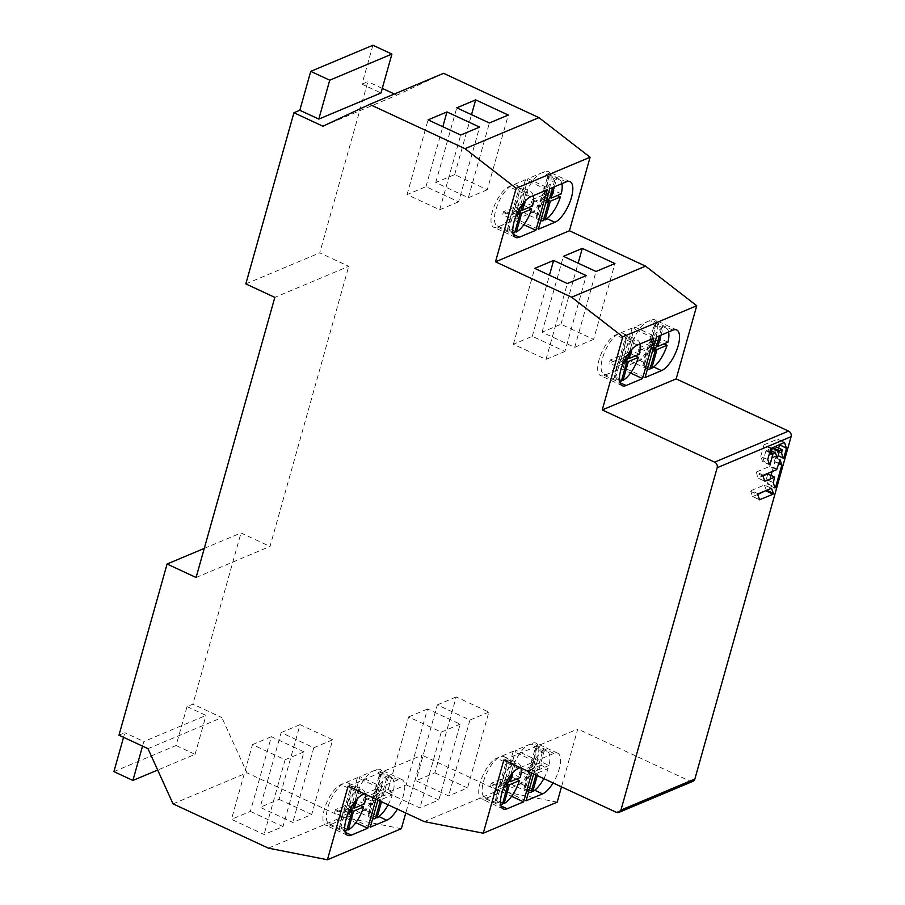 <?xml version="1.0" encoding="UTF-8"?>
<svg xmlns="http://www.w3.org/2000/svg" width="905" height="905" viewBox="0 0 905 905"><rect width="100%" height="100%" fill="white"/><g stroke="black" fill="none" stroke-linecap="round" stroke-linejoin="round"><path stroke-width="0.68" stroke-dasharray="4.53 3.39" d="M520.126 767.632L534.946 761.399L513.192 751.297L500.103 756.795A22.512 8.654 -65.1 0 1 503.904 756.603A22.512 8.654 -65.1 0 1 503.995 776.535A22.512 8.654 -65.1 0 1 488.734 797.248A22.512 8.654 -65.1 0 1 484.933 797.441A22.512 8.654 -65.1 0 1 483.496 781.603A22.512 8.654 -65.1 0 1 500.103 756.795L496.709 758.22A22.512 8.654 114.9 0 0 481.449 778.922A22.512 8.654 114.9 0 0 481.539 798.866A22.512 8.654 114.9 0 0 485.34 798.674L501.823 791.751L511.597 796.298M495.171 800.914A22.512 8.654 114.9 0 0 495.985 800.62A22.512 8.654 114.9 0 0 496.834 800.212L502.105 781.445L512.173 777.225A22.512 8.654 114.9 0 0 513.022 774.137L502.976 778.357L508.18 759.872A22.512 8.654 114.9 0 0 507.354 760.155A22.512 8.654 114.9 0 0 506.506 760.573L501.313 779.058L491.257 783.278A22.512 8.654 114.9 0 0 490.748 784.974A22.512 8.654 114.9 0 0 490.386 786.377L500.442 782.146L495.171 800.914L502.422 804.274M503.972 787.079L497.637 789.748A22.512 8.654 114.9 0 0 499.436 804.183A22.512 8.654 114.9 0 0 500.657 804.488M497.637 789.748L490.386 786.377M491.257 783.278L498.508 786.649L505.499 783.707M510.522 775.461L513.757 763.933A22.512 8.654 114.9 0 0 498.508 786.649M513.757 763.933L506.506 760.573M508.18 759.872L515.431 763.232L512.75 772.757M521.088 768.074A22.512 8.654 114.9 0 0 518.407 763.334A22.512 8.654 114.9 0 0 515.431 763.232M520.273 777.508L513.022 774.137M512.173 777.225L516.336 779.16M502.784 802.973L496.834 800.212M513.192 751.297L501.823 791.751M531.688 772.994L534.946 761.399M503.836 760.064L577.752 729.011L561.496 786.852M526.088 800.801L504.334 790.699L515.714 750.234L537.457 760.347L553.939 753.424A22.512 8.654 -65.1 0 1 557.74 753.232A22.512 8.654 -65.1 0 1 559.177 769.069A22.512 8.654 -65.1 0 1 553.079 782.938M537.457 760.347L533.645 773.911M504.334 790.699L520.816 783.775A22.512 8.654 114.9 0 0 537.423 758.956A22.512 8.654 114.9 0 0 535.986 743.129A22.512 8.654 114.9 0 0 532.185 743.31L528.792 744.736A22.512 8.654 -65.1 0 1 532.593 744.555A22.512 8.654 -65.1 0 1 534.029 760.381A22.512 8.654 -65.1 0 1 517.422 785.201A22.512 8.654 -65.1 0 1 513.621 785.393A22.512 8.654 -65.1 0 1 513.531 765.449A22.512 8.654 -65.1 0 1 528.792 744.736L515.714 750.234M543.803 778.628A22.512 8.654 114.9 0 0 548.102 768.549L540.851 765.178A22.512 8.654 114.9 0 0 541.281 763.752A22.512 8.654 114.9 0 0 541.71 762.089L548.962 765.46A22.512 8.654 114.9 0 0 547.095 751.286A22.512 8.654 114.9 0 0 544.109 751.184L536.857 747.824A22.512 8.654 114.9 0 0 536.043 748.107A22.512 8.654 114.9 0 0 535.194 748.514L542.446 751.885A22.512 8.654 114.9 0 0 527.196 774.601L519.945 771.23A22.512 8.654 114.9 0 0 519.063 774.329L526.314 777.7A22.512 8.654 114.9 0 0 528.124 792.124A22.512 8.654 114.9 0 0 528.486 792.271M531.473 790.925L525.522 788.165A22.512 8.654 114.9 0 1 524.674 788.572A22.512 8.654 114.9 0 1 523.848 788.866L531.099 792.226M519.945 771.23L529.991 767.01L535.194 748.514M536.857 747.824L531.665 766.309L541.71 762.089M540.851 765.178L530.794 769.397L525.522 788.165M523.848 788.866L529.131 770.098L519.063 774.329M529.991 767.01L537.242 770.381L527.196 774.601M542.446 751.885L537.242 770.381M548.962 765.46L538.916 769.68L531.665 766.309M538.916 769.68L544.109 751.184M530.794 769.397L538.045 772.768L548.102 768.549M537.253 775.585L538.045 772.768M534.448 774.284L536.371 773.47L529.131 770.098M536.371 773.47L535.952 774.985M526.314 777.7L533.418 774.714M487.286 189.767L468.383 197.709L435.757 182.539L454.661 174.608L487.286 189.767L508.293 115.048M454.661 174.608L471.505 114.675M468.383 197.709L489.39 122.978M435.757 182.539L456.765 107.819M458.609 201.815L439.706 209.756L407.069 194.598L425.972 186.656L458.609 201.815L479.605 127.096M425.972 186.656L442.817 126.723M439.706 209.756L460.702 135.037M407.069 194.598L428.076 119.867M322.938 126.214L396.865 95.161L443.574 73.328M372.917 45.25L361.989 84.154L380.982 92.977M361.989 84.154L367.86 81.688L319.748 252.857L348.742 266.33L274.826 297.383M396.865 95.161L394.354 93.996M382.272 88.385L367.86 81.688M245.821 283.91L319.748 252.857M196.091 577.492L270.018 546.439L348.742 266.33M204.27 548.396L241.013 532.966L270.018 546.439M113.906 771.626L176.09 745.505L187.018 706.601L192.901 704.135L241.013 532.966M118.974 735.188L124.845 732.722L123.555 737.315M176.09 745.505L195.084 754.329L157.685 770.042M142.549 746.139L143.838 741.546L124.845 732.722M187.018 706.601L206.023 715.425L143.838 741.546M147.979 748.661L221.895 717.608L192.901 704.135M195.084 754.329L206.023 715.425M173.036 803.855L246.963 772.802L221.895 717.608M268.389 848.155L342.316 817.102L246.963 772.802M250.368 811.4L282.994 826.57L264.09 834.5L231.465 819.342L250.368 811.4L271.364 736.681L304.001 751.84L282.994 826.57M279.045 799.353L311.682 814.511L292.779 822.453L260.154 807.294L279.045 799.353L300.053 724.634L332.678 739.792L311.682 814.511M332.678 739.792L313.775 747.734L281.15 732.575L260.154 807.294M281.15 732.575L300.053 724.634M313.775 747.734L292.779 822.453M304.001 751.84L285.098 759.781L252.461 744.623L231.465 819.342M252.461 744.623L271.364 736.681M285.098 759.781L264.09 834.5M401.356 828.697L342.316 817.102M348.097 786.23L422.024 755.177L405.768 813.018M364.579 793.877L379.15 787.757L357.396 777.655L340.925 784.578A22.512 8.654 114.9 0 0 325.664 805.28A22.512 8.654 114.9 0 0 325.755 825.224A22.512 8.654 114.9 0 0 329.556 825.032L332.95 823.607A22.512 8.654 -65.1 0 1 329.149 823.799A22.512 8.654 -65.1 0 1 327.712 807.961A22.512 8.654 -65.1 0 1 344.319 783.153A22.512 8.654 -65.1 0 1 348.12 782.961A22.512 8.654 -65.1 0 1 348.21 802.905A22.512 8.654 -65.1 0 1 332.95 823.607L346.027 818.109L355.801 822.656M375.948 799.16L379.15 787.757M370.303 827.159L348.549 817.057L359.919 776.592L381.672 786.705L398.143 779.782A22.512 8.654 -65.1 0 1 401.956 779.59A22.512 8.654 -65.1 0 1 403.381 795.427A22.512 8.654 -65.1 0 1 397.397 809.127M381.672 786.705L377.917 800.077M348.549 817.057L365.02 810.133A22.512 8.654 114.9 0 0 381.627 785.314A22.512 8.654 114.9 0 0 380.202 769.488A22.512 8.654 114.9 0 0 376.401 769.68L373.007 771.105A22.512 8.654 -65.1 0 1 376.808 770.913A22.512 8.654 -65.1 0 1 378.233 786.739A22.512 8.654 -65.1 0 1 361.627 811.559A22.512 8.654 -65.1 0 1 357.826 811.751A22.512 8.654 -65.1 0 1 357.747 791.807A22.512 8.654 -65.1 0 1 373.007 771.105L359.919 776.592M388.109 804.817A22.512 8.654 114.9 0 0 392.318 794.907L385.066 791.536A22.512 8.654 114.9 0 0 385.485 790.11A22.512 8.654 114.9 0 0 385.926 788.447L393.177 791.818A22.512 8.654 114.9 0 0 391.311 777.644A22.512 8.654 114.9 0 0 388.324 777.542L381.073 774.182A22.512 8.654 114.9 0 0 380.258 774.465A22.512 8.654 114.9 0 0 379.399 774.884L386.65 778.243A22.512 8.654 114.9 0 0 371.412 800.959L364.161 797.588A22.512 8.654 114.9 0 0 363.278 800.687L370.53 804.059A22.512 8.654 114.9 0 0 372.328 818.493A22.512 8.654 114.9 0 0 372.702 818.629M375.677 817.283L369.738 814.523A22.512 8.654 114.9 0 1 368.878 814.93A22.512 8.654 114.9 0 1 368.064 815.224L375.315 818.584M364.161 797.588L374.206 793.368L379.399 774.884M381.073 774.182L375.88 792.667L385.926 788.447M385.066 791.536L375.009 795.755L369.738 814.523M368.064 815.224L373.335 796.457L363.278 800.687M374.206 793.368L381.458 796.739L371.412 800.959M386.65 778.243L381.458 796.739M393.177 791.818L383.12 796.038L375.88 792.667M383.12 796.038L388.324 777.542M375.009 795.755L382.261 799.126L392.318 794.907M381.514 801.751L382.261 799.126M378.901 800.54L380.586 799.828L373.335 796.457M380.586 799.828L380.213 801.151M370.53 804.059L377.634 801.072M339.375 827.272A22.512 8.654 114.9 0 0 340.201 826.978A22.512 8.654 114.9 0 0 341.049 826.57L346.321 807.814L356.378 803.583A22.512 8.654 114.9 0 0 357.237 800.495L347.192 804.715L352.384 786.23A22.512 8.654 114.9 0 0 351.57 786.524A22.512 8.654 114.9 0 0 350.721 786.931L345.518 805.416L335.472 809.636A22.512 8.654 114.9 0 0 334.963 811.333A22.512 8.654 114.9 0 0 334.59 812.735L344.647 808.516L339.375 827.272L346.626 830.643M348.187 813.437L341.841 816.106A22.512 8.654 114.9 0 0 343.651 830.541A22.512 8.654 114.9 0 0 344.862 830.847M341.841 816.106L334.59 812.735M335.472 809.636L342.724 813.007L349.715 810.077M354.726 801.819L357.973 790.303A22.512 8.654 114.9 0 0 342.724 813.007M357.973 790.303L350.721 786.931M352.384 786.23L359.636 789.601L356.966 799.115M365.269 794.205A22.512 8.654 114.9 0 0 362.622 789.692A22.512 8.654 114.9 0 0 359.636 789.601M364.489 803.866L357.237 800.495M356.378 803.583L360.552 805.518M347 829.331L341.049 826.57M357.396 777.655L346.027 818.109M347.192 804.715L353.142 807.486M350.484 809.749L346.321 807.814M344.647 808.516L349.398 810.722M352.769 808.787L345.518 805.416M424.23 821.593L498.157 790.551L422.024 755.177M434.898 772.802L467.523 787.961L448.62 795.902L415.995 780.744L434.898 772.802L456.222 696.941L488.847 712.099L467.523 787.961M406.209 784.85L438.835 800.009L419.931 807.95L387.306 792.791L406.209 784.85L427.533 708.988L460.159 724.147L438.835 800.009M460.159 724.147L441.255 732.088L408.63 716.93L387.306 792.791M408.63 716.93L427.533 708.988M441.255 732.088L419.931 807.95M488.847 712.099L469.944 720.041L437.319 704.882L415.995 780.744M437.319 704.882L456.222 696.941M469.944 720.041L448.62 795.902M557.197 802.147L498.157 790.551M692.913 781.332A4.333 3.688 67.2 0 1 690.142 781.23L577.752 729.011M784.499 442.398L777.508 439.163L784.488 442.409M779.42 444.536L777.508 439.163L764.227 444.751L763.843 445.305L770.822 448.552M778.685 448.099L776.829 454.695L783.006 457.568M781.592 452.941L774.612 449.695L776.309 455.192L776.829 454.695M774.612 449.695L775.393 446.912L782.373 450.158M771.546 450.95L770.698 454.016L776.852 456.867M769.669 452.647L765.913 450.905L768.311 449.491L770.302 450.419L768.311 449.491L770.178 454.514L770.698 454.016M765.913 450.905L763.085 460.984L769.216 463.835M769.544 464.729L762.576 461.493L763.085 460.984L762.576 461.493L760.754 456.55L767.734 459.785M767.745 459.491L760.754 456.55M760.766 456.244L763.843 445.305M763.379 475.249L756.399 472.003L769.691 466.426L776.671 469.661M777.056 469.095L770.076 465.86L769.691 466.426M770.076 465.86L772.553 457.014L779.533 460.26M772.101 471.584L774.861 461.527L773.074 456.516L772.553 457.014M771.015 475.453L768.537 484.254L774.725 487.128M775.008 488.01L768.028 484.763L768.537 484.254L768.028 484.763L766.309 479.492L773.289 482.727M773.3 482.444L766.309 479.492M766.32 479.209L767.712 474.265L774.691 477.501M756.399 472.003L757.745 477.931L764.725 481.177L757.881 477.987L763.006 475.838M758.164 493.802L751.184 490.555L750.788 491.415L752.575 496.517L759.544 499.752M752.621 496.574L759.589 499.809L752.575 496.517L757.768 494.447M751.184 490.555L764.386 485.012L771.365 488.259M771.377 488.248L764.386 485.012L766.422 490.329M645.061 377.532L623.307 367.43L639.79 360.507A22.512 8.654 114.9 0 0 656.397 335.698A22.512 8.654 114.9 0 0 654.96 319.861A22.512 8.654 114.9 0 0 651.159 320.053L647.765 321.479A22.512 8.654 -65.1 0 1 651.566 321.286A22.512 8.654 -65.1 0 1 653.003 337.124A22.512 8.654 -65.1 0 1 636.396 361.932A22.512 8.654 -65.1 0 1 632.595 362.124A22.512 8.654 -65.1 0 1 632.505 342.181A22.512 8.654 -65.1 0 1 647.765 321.479L634.688 326.977L656.442 337.079M668.614 331.965A22.512 8.654 114.9 0 0 666.069 328.029A22.512 8.654 114.9 0 0 663.082 327.927L655.831 324.556A22.512 8.654 114.9 0 0 655.016 324.85A22.512 8.654 114.9 0 0 654.168 325.257L661.419 328.628A22.512 8.654 114.9 0 0 646.17 351.332L638.919 347.961A22.512 8.654 114.9 0 0 638.036 351.061L645.288 354.432A22.512 8.654 114.9 0 0 647.098 368.867A22.512 8.654 114.9 0 0 647.46 369.014M667.935 342.192L660.684 338.821A22.512 8.654 114.9 0 1 660.254 340.484A22.512 8.654 114.9 0 1 659.824 341.909L663.999 343.843M650.446 367.656L644.496 364.896A22.512 8.654 114.9 0 1 643.647 365.303A22.512 8.654 114.9 0 1 642.822 365.597L650.073 368.969M623.307 367.43L634.688 326.977M638.919 347.961L648.964 343.742L654.168 325.257M655.831 324.556L650.638 343.04L660.684 338.821M659.824 341.909L649.767 346.14L644.496 364.896M642.822 365.597L648.104 346.841L638.036 351.061M648.964 343.742L656.216 347.113M661.419 328.628L659.394 335.834M653.263 348.357L646.17 351.332M656.589 345.812L650.638 343.04M661.057 335.133L663.082 327.927M649.767 346.14L653.942 348.074M653.048 349.138L648.104 346.841M645.288 354.432L652.403 351.445M653.919 338.142L632.165 328.029L615.694 334.952A22.512 8.654 114.9 0 0 600.422 355.665A22.512 8.654 114.9 0 0 600.513 375.598A22.512 8.654 114.9 0 0 604.314 375.405L607.708 373.98A22.512 8.654 -65.1 0 1 603.907 374.172A22.512 8.654 -65.1 0 1 602.47 358.346A22.512 8.654 -65.1 0 1 619.077 333.526A22.512 8.654 -65.1 0 1 622.878 333.334A22.512 8.654 -65.1 0 1 622.968 353.278A22.512 8.654 -65.1 0 1 607.708 373.98L620.796 368.493L630.57 373.03M614.144 377.645A22.512 8.654 114.9 0 0 614.959 377.351A22.512 8.654 114.9 0 0 615.807 376.944L621.079 358.188L631.147 353.957A22.512 8.654 114.9 0 0 632.007 350.869L621.95 355.088L627.154 336.603A22.512 8.654 114.9 0 0 626.328 336.898A22.512 8.654 114.9 0 0 625.479 337.305L620.287 355.789L610.23 360.02A22.512 8.654 114.9 0 0 609.721 361.706A22.512 8.654 114.9 0 0 609.359 363.109L619.416 358.889L614.144 377.645L621.396 381.016M622.945 363.821L616.61 366.48A22.512 8.654 114.9 0 0 618.409 380.915A22.512 8.654 114.9 0 0 619.631 381.22M616.61 366.48L609.359 363.109M610.23 360.02L617.482 363.38L624.484 360.45M629.495 352.192L632.731 340.676A22.512 8.654 114.9 0 0 617.482 363.38M632.731 340.676L625.479 337.305M627.154 336.603L634.405 339.975L631.724 349.5M639.925 344.013A22.512 8.654 114.9 0 0 637.38 340.076A22.512 8.654 114.9 0 0 634.405 339.975M639.247 354.24L632.007 350.869M631.147 353.957L635.31 355.891M621.758 379.704L615.807 376.944M632.165 328.029L620.796 368.493M621.95 355.088L627.9 357.86M625.253 360.122L621.079 358.188M619.416 358.889L624.167 361.095M627.538 359.161L620.287 355.789M564.924 351.468L546.02 359.398L513.384 344.239L532.287 336.298L564.924 351.468L586.248 275.595M532.287 336.298L549.459 275.233M546.02 359.398L567.345 283.536M513.384 344.239L534.708 268.378M593.601 339.409L574.698 347.35L542.072 332.192L560.976 324.25L593.601 339.409L614.925 263.547M560.976 324.25L578.137 263.185M574.698 347.35L596.022 271.489M542.072 332.192L563.396 256.33M538.373 229.225L516.619 219.123L533.102 212.2A22.512 8.654 114.9 0 0 549.708 187.38A22.512 8.654 114.9 0 0 548.272 171.543A22.512 8.654 114.9 0 0 544.471 171.735L541.077 173.16A22.512 8.654 -65.1 0 1 544.878 172.968A22.512 8.654 -65.1 0 1 546.315 188.806A22.512 8.654 -65.1 0 1 529.708 213.625A22.512 8.654 -65.1 0 1 525.907 213.818A22.512 8.654 -65.1 0 1 525.816 193.874A22.512 8.654 -65.1 0 1 541.077 173.16L527.988 178.658L549.742 188.76M561.926 183.647A22.512 8.654 114.9 0 0 559.381 179.71A22.512 8.654 114.9 0 0 556.394 179.609L549.143 176.237A22.512 8.654 114.9 0 0 548.328 176.532A22.512 8.654 114.9 0 0 547.48 176.939L554.731 180.31A22.512 8.654 114.9 0 0 539.482 203.025L532.231 199.654A22.512 8.654 114.9 0 0 531.348 202.754L538.599 206.114A22.512 8.654 114.9 0 0 540.398 220.549A22.512 8.654 114.9 0 0 540.771 220.696M561.247 193.874L553.996 190.514A22.512 8.654 114.9 0 1 553.566 192.177A22.512 8.654 114.9 0 1 553.136 193.602L557.31 195.537M543.758 219.349L537.808 216.578A22.512 8.654 114.9 0 1 536.959 216.996A22.512 8.654 114.9 0 1 536.133 217.279L543.385 220.65M516.619 219.123L527.988 178.658M532.231 199.654L542.276 195.435L547.48 176.939M549.143 176.237L543.95 194.733L553.996 190.514M553.136 193.602L543.079 197.822L537.808 216.578M536.133 217.279L541.405 198.523L531.348 202.754M542.276 195.435L549.527 198.806M554.731 180.31L552.695 187.527M546.575 200.039L539.482 203.025M549.901 197.494L543.95 194.733M554.369 186.826L556.394 179.609M543.079 197.822L547.242 199.756M546.36 200.82L541.405 198.523M538.599 206.114L545.704 203.139M547.231 189.824L525.477 179.722L508.995 186.634A22.512 8.654 114.9 0 0 493.734 207.347A22.512 8.654 114.9 0 0 493.825 227.291A22.512 8.654 114.9 0 0 497.626 227.098L501.019 225.673A22.512 8.654 -65.1 0 1 497.218 225.865A22.512 8.654 -65.1 0 1 495.782 210.028A22.512 8.654 -65.1 0 1 512.388 185.208A22.512 8.654 -65.1 0 1 516.189 185.027A22.512 8.654 -65.1 0 1 516.28 204.96A22.512 8.654 -65.1 0 1 501.019 225.673L514.097 220.175L523.882 224.723M507.456 229.327A22.512 8.654 114.9 0 0 508.271 229.044A22.512 8.654 114.9 0 0 509.119 228.626L514.391 209.87L524.448 205.65A22.512 8.654 114.9 0 0 525.307 202.562L515.262 206.781L520.454 188.285A22.512 8.654 114.9 0 0 519.64 188.579A22.512 8.654 114.9 0 0 518.791 188.987L513.588 207.483L503.542 211.702A22.512 8.654 114.9 0 0 503.033 213.399A22.512 8.654 114.9 0 0 502.66 214.802L512.728 210.571L507.456 229.327L514.707 232.698M516.257 215.503L509.911 218.173A22.512 8.654 114.9 0 0 511.721 232.596A22.512 8.654 114.9 0 0 512.931 232.913M509.911 218.173L502.66 214.802M503.542 211.702L510.793 215.073L517.784 212.132M522.807 203.885L526.043 192.358A22.512 8.654 114.9 0 0 510.793 215.073M526.043 192.358L518.791 188.987M520.454 188.285L527.706 191.656L525.036 201.182M533.237 195.706A22.512 8.654 114.9 0 0 530.692 191.758A22.512 8.654 114.9 0 0 527.706 191.656M532.559 205.933L525.307 202.562M524.448 205.65L528.622 207.584M515.069 231.397L509.119 228.626M525.477 179.722L514.097 220.175M515.262 206.781L521.212 209.541M518.565 211.804L514.391 209.87M512.728 210.571L517.479 212.777M520.839 210.854L513.588 207.483M502.976 778.357L508.927 781.117M506.28 783.391L502.105 781.445M500.442 782.146L505.194 784.364M508.565 782.429L501.313 779.058M518.463 768.322L496.709 758.22M485.34 798.674L500.985 805.948M520.816 783.775L534.719 790.235M553.939 753.424L532.185 743.31M365.02 810.133L378.935 816.593M398.143 779.782L376.401 769.68M362.679 794.681L340.925 784.578M329.556 825.032L345.201 832.306M616.226 812.271L690.142 781.23M783.289 458.439L776.309 455.192M774.601 449.977L781.581 453.224M777.157 457.76L770.178 454.514M766.286 450.339L769.861 451.991M771.207 447.986L764.227 444.751M779.918 459.695L773.074 456.516M778.685 463.303L774.861 461.527M774.85 461.822L778.605 463.575M762.994 476.098L756.014 472.863M750.788 491.415L757.768 494.662M639.79 360.507L653.693 366.978M672.913 330.155L651.159 320.053M637.437 345.054L615.694 334.952M604.314 375.405L619.959 382.679M533.102 212.2L547.005 218.659M566.225 181.848L544.471 171.735M530.749 196.747L508.995 186.634M497.626 227.098L513.271 234.361M484.933 797.441L499.436 804.183M503.904 756.603L518.407 763.334M503.293 808.968L481.539 798.866M547.095 751.286L532.593 744.555M528.124 792.124L513.621 785.393M557.74 753.232L535.986 743.129M391.311 777.644L376.808 770.913M372.328 818.493L357.826 811.751M401.956 779.59L380.202 769.488M329.149 823.799L343.651 830.541M348.12 782.961L362.622 789.692M347.509 835.326L325.755 825.224M784.567 442.398L777.599 439.163M783.345 458.507L776.366 455.26M777.214 457.817L770.234 454.582M768.39 449.491L770.313 450.373M769.578 464.785L762.621 461.55M779.997 459.695L773.017 456.448M775.042 488.055L768.074 484.82M764.77 481.234L757.802 477.987M771.445 488.248L764.465 485.012M666.069 328.029L651.566 321.286M647.098 368.867L632.595 362.124M676.714 329.963L654.96 319.861M603.907 374.172L618.409 380.915M622.878 333.334L637.38 340.076M622.267 385.711L600.513 375.598M559.381 179.71L544.878 172.968M540.398 220.549L525.907 213.818M570.026 181.656L548.272 171.543M497.218 225.865L511.721 232.596M516.189 185.027L530.692 191.758M515.579 237.393L493.825 227.291"/><path stroke-width="1.36" d="M500.657 804.488A22.512 8.654 114.9 0 0 502.422 804.274L507.694 785.517L503.972 787.079M508.927 781.117L510.228 781.728L520.273 777.508A22.512 8.654 114.9 0 0 521.088 768.074M516.336 779.16L519.425 780.596L509.357 784.816L506.28 783.391M509.357 784.816L504.085 803.572A22.512 8.654 114.9 0 0 519.425 780.596M504.085 803.572L502.784 802.973M511.597 796.298L523.565 801.864L507.094 808.776A22.512 8.654 -65.1 0 1 503.293 808.968A22.512 8.654 -65.1 0 1 503.203 789.036A22.512 8.654 -65.1 0 1 518.463 768.322L520.126 767.632M523.565 801.864L531.688 772.994M483.27 833.2L503.836 760.064L616.226 812.271A4.333 3.688 -112.8 0 0 618.986 812.373A4.333 3.688 -112.8 0 0 620.943 810.066L717.167 467.727A4.333 3.688 -112.8 0 0 714.633 462.15L602.244 409.931L622.81 336.796L571.632 297.191L495.499 261.817L516.167 188.285L465 148.68L369.647 104.38L322.938 126.214L293.933 112.74L245.821 283.91L274.826 297.383L196.091 577.492L167.086 564.019L118.974 735.188L147.979 748.661L173.036 803.855L268.389 848.155L327.429 859.75L348.097 786.23L424.23 821.593L483.27 833.2L557.197 802.147L561.496 786.852M553.079 782.938A22.512 8.654 -65.1 0 1 542.57 793.877L526.088 800.801L533.645 773.911M531.473 790.925L532.774 791.524A22.512 8.654 114.9 0 0 543.803 778.628M528.486 792.271A22.512 8.654 114.9 0 0 531.099 792.226L535.952 774.985M532.774 791.524L537.253 775.585M533.418 774.714L534.448 774.284M369.647 104.38L443.574 73.328L538.928 117.627L590.094 157.232L569.426 230.764L645.559 266.138L696.737 305.743L676.171 378.878L788.56 431.097A4.333 3.688 67.2 0 1 791.094 436.674L694.859 779.024A4.333 3.688 67.2 0 1 692.913 781.332L618.986 812.373M465 148.68L538.928 117.627M479.605 127.096L446.98 111.937L428.076 119.867L460.702 135.037L479.605 127.096M508.293 115.048L475.668 99.889L456.765 107.819L489.39 122.978L508.293 115.048M471.505 114.675L475.668 99.889M442.817 126.723L446.98 111.937M391.922 54.074L329.737 80.194L310.743 71.371L372.917 45.25L391.922 54.074L380.982 92.977L318.798 119.098L299.804 110.274L293.933 112.74M394.354 93.996L382.272 88.385M329.737 80.194L318.798 119.098M310.743 71.371L299.804 110.274M167.086 564.019L204.27 548.396M157.685 770.042L132.899 780.449L113.906 771.626L123.555 737.315M132.899 780.449L142.549 746.139M327.429 859.75L401.356 828.697L405.768 813.018M355.801 822.656L367.781 828.222L351.31 835.145A22.512 8.654 -65.1 0 1 347.509 835.326A22.512 8.654 -65.1 0 1 347.418 815.394A22.512 8.654 -65.1 0 1 362.679 794.681L364.579 793.877M367.781 828.222L375.948 799.16M397.397 809.127A22.512 8.654 -65.1 0 1 386.774 820.235L370.303 827.159L377.917 800.077M375.677 817.283L376.989 817.882A22.512 8.654 114.9 0 0 388.109 804.817M372.702 818.629A22.512 8.654 114.9 0 0 375.315 818.584L380.213 801.151M376.989 817.882L381.514 801.751M377.634 801.072L378.901 800.54M344.862 830.847A22.512 8.654 114.9 0 0 346.626 830.643L351.898 811.875L348.187 813.437M353.142 807.486L354.443 808.086L364.489 803.866A22.512 8.654 114.9 0 0 365.269 794.205M360.552 805.518L363.629 806.955L353.572 811.174L350.484 809.749M353.572 811.174L348.301 829.942A22.512 8.654 114.9 0 0 363.629 806.955M348.301 829.942L347 829.331M356.966 799.115L354.443 808.086M349.398 810.722L351.898 811.875M349.715 810.077L352.769 808.787L354.726 801.819M774.725 487.128L775.517 487.501L781.83 465.068L780.053 459.751L776.671 469.661L763.379 475.249L762.994 476.098L764.849 481.234L774.567 477.15L767.734 473.971M775.008 488.01L775.517 487.501L775.008 488.01L773.289 482.727L774.567 477.15M759.6 499.82L757.768 494.662L758.164 493.802L771.501 488.304L773.402 493.349L773.006 494.221L759.544 499.752M784.499 442.398L786.49 448.371L779.42 444.536M784.488 442.409L770.822 448.552L767.745 459.491L769.544 464.729L770.065 464.22L769.544 464.729M769.216 463.835L770.065 464.22L772.893 454.14L769.669 452.647M769.861 451.991L773.266 453.575L772.893 454.14M773.266 453.575L775.291 452.726L770.302 450.419L775.291 452.726M776.852 456.867L777.667 457.251L777.157 457.76L775.415 452.794M777.667 457.251L779.307 451.448L772.327 448.213L772.7 447.647L779.68 450.882L779.307 451.448M779.68 450.882L782.259 449.808L775.415 446.629M783.006 457.568L783.798 457.941L783.289 458.439L781.581 453.224L782.259 449.808M783.798 457.941L786.49 448.371M779.51 445.136L778.685 448.099M775.28 446.561L772.7 447.647M772.327 448.213L771.546 450.95M772.101 471.584L771.015 475.453M767.587 473.903L763.006 475.838M757.768 494.447L766.422 490.329M602.244 409.931L676.171 378.878M622.81 336.796L696.737 305.743M637.437 345.054L653.919 338.142L642.539 378.595L626.068 385.519A22.512 8.654 -65.1 0 1 622.267 385.711A22.512 8.654 -65.1 0 1 622.176 365.767A22.512 8.654 -65.1 0 1 637.437 345.054M661.544 370.62L645.061 377.532L656.442 337.079L672.913 330.155A22.512 8.654 -65.1 0 1 676.714 329.963A22.512 8.654 -65.1 0 1 678.15 345.801A22.512 8.654 -65.1 0 1 661.544 370.62L653.693 366.978M656.589 345.812L657.89 346.411L667.935 342.192A22.512 8.654 114.9 0 0 668.614 331.965M663.999 343.843L667.076 345.28A22.512 8.654 114.9 0 1 651.747 368.267L650.446 367.656M647.46 369.014A22.512 8.654 114.9 0 0 650.073 368.969L655.356 350.201L653.048 349.138M659.394 335.834L656.216 347.113L653.263 348.357M657.89 346.411L661.057 335.133M653.942 348.074L657.019 349.5L667.076 345.28M651.747 368.267L657.019 349.5M652.403 351.445L655.356 350.201M619.631 381.22A22.512 8.654 114.9 0 0 621.396 381.016L626.667 362.26L622.945 363.821M627.9 357.86L629.201 358.459L639.247 354.24A22.512 8.654 114.9 0 0 639.925 344.013M635.31 355.891L638.398 357.328L628.33 361.559L625.253 360.122M628.33 361.559L623.059 380.315A22.512 8.654 114.9 0 0 638.398 357.328M623.059 380.315L621.758 379.704M630.57 373.03L642.539 378.595M631.724 349.5L629.201 358.459M624.167 361.095L626.667 362.26M624.484 360.45L627.538 359.161L629.495 352.192M571.632 297.191L645.559 266.138M495.499 261.817L569.426 230.764M614.925 263.547L582.3 248.389L563.396 256.33L596.022 271.489L614.925 263.547M586.248 275.595L553.611 260.436L534.708 268.378L567.345 283.536L586.248 275.595M549.459 275.233L553.611 260.436M578.137 263.185L582.3 248.389M516.167 188.285L590.094 157.232M530.749 196.747L547.231 189.824L535.851 230.289L519.38 237.201A22.512 8.654 -65.1 0 1 515.579 237.393A22.512 8.654 -65.1 0 1 515.488 217.449A22.512 8.654 -65.1 0 1 530.749 196.747M554.844 222.302L538.373 229.225L549.742 188.76L566.225 181.848A22.512 8.654 -65.1 0 1 570.026 181.656A22.512 8.654 -65.1 0 1 571.451 197.482A22.512 8.654 -65.1 0 1 554.844 222.302L547.005 218.659M549.901 197.494L551.202 198.105L561.247 193.874A22.512 8.654 114.9 0 0 561.926 183.647M557.31 195.537L560.387 196.962A22.512 8.654 114.9 0 1 545.059 219.949L543.758 219.349M540.771 220.696A22.512 8.654 114.9 0 0 543.385 220.65L548.656 201.894L546.36 200.82M552.695 187.527L549.527 198.806L546.575 200.039M551.202 198.105L554.369 186.826M547.242 199.756L550.331 201.193L560.387 196.962M545.059 219.949L550.331 201.193M545.704 203.139L548.656 201.894M512.931 232.913A22.512 8.654 114.9 0 0 514.707 232.698L519.979 213.942L516.257 215.503M521.212 209.541L522.513 210.152L532.559 205.933A22.512 8.654 114.9 0 0 533.237 195.706M528.622 207.584L531.699 209.021L521.642 213.241L518.565 211.804M521.642 213.241L516.37 231.997A22.512 8.654 114.9 0 0 531.699 209.021M516.37 231.997L515.069 231.397M523.882 224.723L535.851 230.289M525.036 201.182L522.513 210.152M517.479 212.777L519.979 213.942M517.784 212.132L520.839 210.854L522.807 203.885M512.75 772.757L510.228 781.728M505.194 784.364L507.694 785.517M505.499 783.707L508.565 782.429L510.522 775.461M500.985 805.948L507.094 808.776M534.719 790.235L542.57 793.877M378.935 816.593L386.774 820.235M345.201 832.306L351.31 835.145M694.859 779.024L620.943 810.066M717.167 467.727L791.094 436.674M779.533 444.853L786.513 448.088M781.841 464.774L778.685 463.303M778.605 463.575L781.83 465.068M773.402 493.349L766.682 490.227M766.037 490.974L773.006 494.221M788.56 431.097L714.633 462.15M619.959 382.679L626.068 385.519M513.271 234.361L519.38 237.201M775.37 446.561L782.339 449.796M770.313 450.373L775.359 452.726M767.678 473.903L774.657 477.15"/></g></svg>
